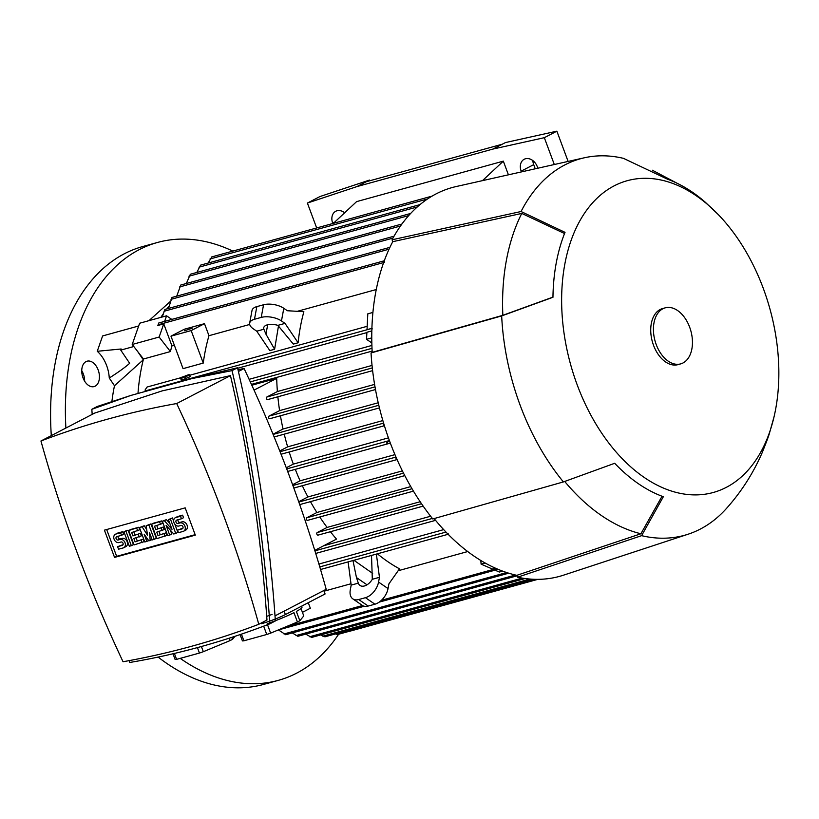 <?xml version="1.0" encoding="UTF-8"?>
<svg xmlns="http://www.w3.org/2000/svg" width="819" height="819" viewBox="0 0 819 819"><rect width="100%" height="100%" fill="white"/><g stroke="black" fill="none" stroke-linecap="round" stroke-linejoin="round"><path stroke-width="1.23" d="M232.821 251.095A227.129 145.311 74.6 0 0 157.514 242.465L142.711 246.55A227.129 145.311 74.6 0 0 124.375 253.757A227.129 145.311 74.6 0 0 51.3 435.616M158.108 657.094A227.129 145.311 74.6 0 0 263.523 684.438L278.337 680.354A227.129 145.311 74.6 0 0 296.673 673.146A227.129 145.311 74.6 0 0 338.626 634.234M157.514 242.465A227.129 145.311 74.6 0 0 139.179 249.672A227.129 145.311 74.6 0 0 65.889 428.04M180.2 658.374A227.129 145.311 74.6 0 0 278.337 680.354M174.355 345.239L171.949 345.905A178.071 113.923 74.6 0 0 170.403 351.566L143.479 358.998L137.633 351.453L143.274 359.807L114.486 385.759A159.9 102.303 74.6 0 0 111.916 401.464M114.486 385.759L109.265 378.03A27.887 17.844 -105.4 0 0 97.246 351.29L102.61 335.944L138.677 325.982M82.002 367.987A13.176 8.425 -105.4 0 1 87.09 361.189A13.176 8.425 -105.4 0 1 96.314 366.236A13.176 8.425 -105.4 0 1 99.181 379.791A13.176 8.425 -105.4 0 1 94.093 386.588A13.176 8.425 -105.4 0 1 84.869 381.541A13.176 8.425 -105.4 0 1 82.002 367.987M143.479 358.998A178.071 113.923 -105.4 0 0 143.274 359.807A178.071 113.923 74.6 0 0 137.981 393.478M84.633 381.163A13.176 8.425 74.6 0 0 81.746 370.7M278.501 325.849L274.611 349.263L269.83 350.573L256.746 331.193L253.194 328.747A14.537 6.767 10.5 0 1 249.672 323.126L252.017 310.473A14.537 6.767 -169.5 0 1 256.838 306.613L263.564 304.76A14.537 6.767 -169.5 0 1 283.814 308.302L287.367 310.739L303.869 311.701A178.071 113.923 74.6 0 0 298.106 342.782L293.325 344.093L277.876 325.358L285.012 323.392L298.106 342.782M251.822 385.227L276.709 378.358A178.071 113.923 74.6 0 0 277.395 391.543L372.041 365.428M249.119 379.32L371.898 345.444M145.117 391.513L145.198 389.762L147.072 387.039L180.436 377.835M189.65 375.286L367.188 326.3M376.259 289.537L297.307 311.322M249.703 324.457L208.968 335.698L204.494 323.669L184.306 329.238L170.976 336.159L191.165 330.579L204.494 323.669M170.976 336.159L183.057 368.642L203.255 363.073A178.071 113.923 -105.4 0 1 208.968 335.698M277.395 391.543L266.82 397.031A1.362 0.87 74.6 0 0 267.762 399.57L372.625 370.638L267.649 399.621M371.836 342.956L366.554 339.322L371.765 337.878M371.898 328.317L367.025 329.658L367.803 313.841L372.911 312.428M366.554 339.322L366.892 332.268L371.836 330.907M158.732 323.024L157.842 325.491L163.749 323.853L171.949 345.905M384.387 262.356L384.357 260.77M164.854 309.459L162.295 316.973M168.97 306.214A178.071 113.923 74.6 0 0 166.82 308.906M163.145 313.943A178.071 113.923 74.6 0 0 160.893 317.362M211.824 256.9L208.139 263.063M172 297.471L168.479 308.446M180.774 285.043L176.73 296.161M190.336 274.263L186.343 283.487M200.563 265.161L196.836 272.451M277.866 396.795A178.071 113.923 74.6 0 0 279.596 410.606L374.59 384.398M279.596 410.606L268.939 416.144A1.362 0.87 74.6 0 0 269.881 418.683L375.491 389.547L269.768 418.724M323.73 545.73L430.62 516.236M330.395 531.715A178.071 113.923 74.6 0 0 336.496 539.107L314.772 550.378M280.436 415.786A178.071 113.923 74.6 0 0 283.046 429.023L378.214 402.764M283.046 429.023L273.024 434.224M145.198 389.762L145.925 391.287M180.989 379.351L180.395 377.733L180.948 377.446L189.568 375.071L181.439 378.327L184.347 376.648L180.395 377.733M180.723 378.532L181.316 380.139L182.033 379.944L190.172 376.679L189.568 375.071M267.69 324.754L265.95 334.172L263.882 329.228A10.903 5.068 10.5 0 1 263.718 327.743A10.903 5.068 10.5 0 1 267.322 324.846A10.903 5.068 10.5 0 1 277.876 325.358M274.611 349.263L265.95 334.172M256.746 331.193L263.882 329.228M249.672 323.126A14.537 6.767 10.5 0 1 254.484 319.267L261.22 317.414A14.537 6.767 10.5 0 1 281.46 320.946L285.012 323.392M324.058 591.185L351.003 583.752M398.136 570.751L467.721 551.545M353.931 560.288L372.645 573.392M377.416 553.818A178.071 113.923 74.6 0 0 399.498 568.816L388.923 583.834L388.042 588.574A14.537 8.896 -55.5 0 1 374.928 604.197L368.192 606.05A14.537 8.896 -55.5 0 1 362.305 605.384L352.835 598.873A14.537 8.896 124.5 0 1 350.297 589.864L351.177 585.114L348.116 561.895M302.436 612.336L310.329 608.241L308.272 602.702M495.495 568.202L492.424 569.041L481.091 564.137L480.814 560.472M371.519 555.436L372.307 579.289A10.903 6.665 124.5 0 1 364.435 585.964A10.903 6.665 124.5 0 1 360.022 585.462A10.903 6.665 124.5 0 1 358.323 583.148L356.46 577.559L352.979 560.554M356.46 577.559L367.004 584.807M352.835 598.873A14.537 8.896 124.5 0 0 358.722 599.539L365.448 597.686A14.537 8.896 124.5 0 0 378.562 582.063L379.453 577.313L372.307 579.289M379.453 577.313L376.382 554.094M358.323 583.148L351.177 585.114M481.091 564.137L485.176 563.011M502.661 571.13L499.344 572.041L495.024 570.178M278.45 629.924L285.718 634.725L508.732 573.187M318.929 564.035L443.673 529.617M170.403 351.566L159.142 337.039L163.749 323.853M137.633 351.453L132.217 344.471L159.142 337.039M132.217 344.471L139.639 323.229L166.564 315.806L171.806 319.41M164.609 321.396L166.564 315.806M254.044 390.12L276.709 378.358M284.244 434.172A178.071 113.923 74.6 0 0 287.643 446.846L279.76 450.941M287.643 446.846L382.852 420.577M319.779 516.994A178.071 113.923 74.6 0 0 327.098 527.416L317.209 532.545A1.362 0.87 74.6 0 0 318.161 535.083L423.157 506.111M310.462 501.648A178.071 113.923 74.6 0 0 316.892 512.499L306.736 517.772A1.362 0.87 74.6 0 0 307.678 520.311L413.452 491.134L307.565 520.362M302.324 485.718A178.071 113.923 74.6 0 0 307.913 496.949L298.7 501.73M327.098 527.416L420.167 501.73M316.892 512.499L410.78 486.599M307.913 496.949L402.385 470.884M397 459.377L396.007 458.65L396.242 457.657M295.301 469.338A178.071 113.923 74.6 0 0 300.082 480.814L394.942 454.637M300.082 480.814L292.598 484.694M390.305 443.007L388.882 443.519L386.578 442.936L389.373 440.458M320.731 634.92L324.938 636.824L533.507 579.279M305.722 634.131L311.629 637.428L525.092 578.531M292.25 632.913L297.85 636.302L517.014 575.829M350.204 631.039L350.747 630.958M335.37 633.916L337.643 634.51L537.551 579.35M448.679 534.142L447.113 533.23M371.846 330.354L372.143 328.327M289.199 451.986A178.071 113.923 74.6 0 0 293.325 464.107L388.431 437.868M293.325 464.107L286.281 467.762M384.295 425.399L383.405 424.774L383.722 423.515M323.812 590.53L325.092 593.97L285.37 614.588A18.172 1.884 -20.4 0 1 261.466 623.72M237.991 369.656A1257.656 957.759 62.6 0 1 244.103 368.54A1079.299 821.928 62.6 0 1 326.197 589.291L275.02 615.857M238.421 371.498L244.103 368.54M197.42 647.614L199.447 653.06L176.597 659.367A34.521 3.573 159.6 0 1 175.112 659.479L172.993 653.787M229.228 638.196L230.119 640.571L203.327 651.699A34.521 3.573 159.6 0 1 199.447 653.06M203.327 651.699L201.402 646.519M234.981 636.322L232.524 639.322A34.521 3.573 159.6 0 1 230.119 640.571M232.524 639.322L231.797 637.366M263.657 626.177L266.748 634.49L243.908 640.796A34.521 3.573 159.6 0 1 242.424 640.908L240.08 634.612M267.178 623.812A34.521 3.573 -20.4 0 0 293.96 612.684L297.42 622L270.639 633.128A34.521 3.573 159.6 0 1 266.748 634.49M270.639 633.128L267.506 624.713M301.013 608.517L303.767 615.929L299.836 620.751A34.521 3.573 159.6 0 1 297.42 622M299.836 620.751L296.365 611.435A34.521 3.573 -20.4 0 0 301.996 607.074L301.648 606.142M272.092 614.404A34.521 3.573 -20.4 0 0 266.718 616.379M243.908 640.796L241.431 634.152M176.597 659.367L174.396 653.46M192.178 378.521L237.551 367.762C256.736 450.337 269.349 534.735 275.379 620.945L269.871 623.802C263.841 537.592 251.228 453.204 232.043 370.618L192.178 378.521L130.794 395.454L91.83 409.305L92.189 414.394M129.218 660.616L129.658 662.489C177.119 654.483 223.863 641.584 269.871 623.802M130.794 395.454L97.338 406.449L91.83 409.305M258.784 624.293L266.974 620.034C261.21 536.803 249.037 455.333 230.456 375.624L162.07 390.909L94.717 413.073L40.95 440.991A1079.299 821.928 -117.4 0 0 123.045 661.742A1257.656 957.759 -117.4 0 0 192.076 646.13A1257.656 957.759 -117.4 0 0 258.784 624.293A1079.299 821.928 -117.4 0 0 176.689 403.542A1257.656 957.759 -117.4 0 0 107.658 419.144A1257.656 957.759 -117.4 0 0 40.95 440.991M176.689 403.542L230.456 375.624M237.551 367.762L232.043 370.618M195.321 535.135L114.547 557.411L104.412 530.149L185.176 507.862L195.321 535.135M114.547 557.411L116.646 556.336L106.675 529.524M195.147 534.674L116.646 556.336M162.336 521.263L164.353 520.7L172.01 529.33L168.386 519.594L170.413 519.031L175.768 533.435L173.741 533.988L166.083 525.358L169.707 535.104L167.69 535.657L162.336 521.263L166.441 519.615L169.809 523.413M168.386 519.594L172.502 517.946L173.659 521.068M174.836 524.221L177.856 532.35L175.768 533.435M170.372 530.19L171.795 534.019L169.707 535.104M139.445 527.579L142.137 526.832L147.471 535.165L146.181 525.716L148.874 524.979L154.228 539.373L152.211 539.926L149.529 532.729L150.184 540.489L148.843 540.857L144.144 534.213L146.826 541.42L144.799 541.973L139.445 527.579L144.226 525.747L146.714 529.627M146.181 525.716L150.962 523.894L156.316 538.288L154.228 539.373M126.054 530.763L128.081 530.2L133.436 544.604L131.337 545.689L129.32 546.242L123.966 531.848L126.054 530.763M117.608 546.672L122.318 545.372A1.812 1.382 -117.4 0 0 121.058 541.983L119.042 542.547A4.545 3.46 -117.4 0 1 114.24 539.578A4.545 3.46 -117.4 0 1 115.377 534.275A4.545 3.46 -117.4 0 1 115.888 534.07L120.598 532.77L121.55 535.319L116.83 536.619A1.812 1.382 -117.4 0 0 118.1 540.008L120.117 539.445A4.545 3.46 -117.4 0 1 124.918 542.413A4.545 3.46 -117.4 0 1 123.782 547.716A4.545 3.46 -117.4 0 1 123.26 547.911L118.55 549.211L117.608 546.672L123.075 544.655M115.377 534.275L117.465 533.189A4.545 3.46 62.6 0 1 117.977 532.985L122.696 531.685L123.638 534.234L121.55 535.319M118.171 536.25A1.812 1.382 -117.4 0 0 120.188 538.922L122.205 538.359A4.545 3.46 62.6 0 1 127.006 541.328A4.545 3.46 62.6 0 1 125.87 546.631L123.782 547.716M130.774 529.463L138.851 527.231L139.793 529.77L131.644 532.534L132.903 535.913L140.377 533.343L141.318 535.892L133.845 538.462L135.104 541.85L143.253 539.086L144.205 541.635L134.029 544.942L128.675 530.548L130.774 529.463M133.906 531.91L134.992 534.827M136.108 537.837L137.203 540.765M153.655 523.146L161.732 520.915L162.674 523.464L154.525 526.218L155.784 529.606L163.268 527.037L164.209 529.576L156.736 532.145L157.995 535.534L166.144 532.78L167.086 535.319L156.92 538.626L151.566 524.232L153.655 523.146M156.787 525.593L157.883 528.521M158.999 531.521L160.084 534.449M177.508 530.149L182.227 528.849A1.812 1.382 -117.4 0 0 180.968 525.46L178.941 526.013A4.545 3.46 -117.4 0 1 174.14 523.044A4.545 3.46 -117.4 0 1 175.276 517.751A4.545 3.46 -117.4 0 1 175.798 517.547L180.508 516.246L181.449 518.785L176.74 520.085A1.812 1.382 -117.4 0 0 177.999 523.474L180.016 522.921A4.545 3.46 -117.4 0 1 184.818 525.89A4.545 3.46 -117.4 0 1 183.681 531.183A4.545 3.46 -117.4 0 1 183.169 531.388L178.46 532.688L177.508 530.149L182.975 528.132M175.276 517.751L177.365 516.666A4.545 3.46 62.6 0 1 177.887 516.461L182.596 515.161L183.538 517.7L181.449 518.785M178.081 519.717A1.812 1.382 -117.4 0 0 180.088 522.389L182.105 521.836A4.545 3.46 62.6 0 1 186.916 524.805A4.545 3.46 62.6 0 1 185.78 530.098L183.681 531.183M164.353 520.7L166.441 519.615M170.413 519.031L172.502 517.946M148.874 524.979L150.962 523.894M142.137 526.832L144.226 525.747M146.826 541.42L148.587 540.499M150.184 540.489L152.058 539.516M123.966 531.848L128.081 530.2M125.983 531.285L131.337 545.689M120.598 532.77L122.696 531.685M128.675 530.548L138.851 527.231M136.753 528.316L137.705 530.855M135.104 541.85L143.253 539.086M141.165 540.171L142.107 542.721M132.903 535.913L140.377 533.343M138.288 534.428L139.23 536.977M151.566 524.232L161.732 520.915M159.644 522L160.585 524.549M157.995 535.534L166.144 532.78M164.046 533.865L164.998 536.404M155.784 529.606L163.268 527.037M161.169 528.122L162.121 530.661M180.508 516.246L182.596 515.161M189.455 375.102L183.057 376.709L189.363 374.826M189.609 376.965L189.015 375.358M185.657 378.061L185.063 376.453M182.033 379.944L181.439 378.327M189.25 374.856L185.718 375.675L189.148 374.59M203.255 363.073L191.165 330.579M184.5 330.774L192.127 328.255L184.5 330.774M482.473 180.641L503.327 161.138L508.415 174.816M333.364 223.352L356.593 201.628L503.327 161.138M521.427 171.898L521.16 171.161A10.903 8.303 62.6 0 1 524.211 159.255A10.903 8.303 62.6 0 1 537.305 166.707L537.868 168.212M332.821 223.505L332.688 223.167A10.903 8.303 62.6 0 1 335.749 211.261A10.903 8.303 62.6 0 1 344.656 212.797M316.666 227.958L307.401 203.061L356.941 186.589L492.905 149.078L544.328 137.684L554.309 164.517M532.872 160.596A10.903 8.303 -117.4 0 0 533.701 164.65L535.237 168.796M568.12 161.425L556.869 131.173L505.446 142.567L502.313 144.195L366.349 181.705L356.941 186.589M369.738 180.774L369.482 180.078L366.349 181.705M369.482 180.078L319.942 196.55L307.401 203.061M502.313 144.195L492.905 149.078M556.869 131.173L544.328 137.684M718.243 214.537L705.241 202.18A167.434 107.115 74.6 0 0 667.454 179.177L623.484 158.354A195.332 124.969 74.6 0 0 584.356 157.78A195.332 124.969 74.6 0 0 521.058 211.517L565.018 232.34A167.434 107.115 74.6 0 0 552.958 297.287L501.668 315.919L371.038 352.958A201.689 129.033 74.6 0 0 389.987 442.147A201.689 129.033 74.6 0 0 432.77 518.959L563.4 481.92L614.69 463.288A167.434 107.115 74.6 0 0 663.339 496.723L641.605 535.667L517.536 577.211A201.689 129.033 74.6 0 0 563.482 575.184L688.206 534.183A195.332 124.969 74.6 0 0 726.269 508.671C741.349 491.84 753.367 473.065 762.325 452.323L765.775 443.55A167.434 107.115 74.6 0 0 769.215 434.07L774.047 416.799A161.712 103.46 74.6 0 0 763.267 288.329A161.712 103.46 74.6 0 0 718.243 214.537A161.712 103.46 74.6 0 0 590.253 205.538A161.712 103.46 74.6 0 0 577.211 384.889A161.712 103.46 74.6 0 0 683.435 493.939A161.712 103.46 74.6 0 0 774.047 416.799M517.536 577.211L516.83 575.327A199.867 127.877 74.6 0 1 434.121 518.581M371.038 352.958L372.205 352.354A199.867 127.877 74.6 0 1 392.751 241.687L392.045 239.793L521.058 211.517M584.356 157.78L456.244 186.527A201.689 129.033 74.6 0 0 392.045 239.793M501.668 315.919A195.332 124.969 74.6 0 0 520.188 405.333A195.332 124.969 74.6 0 0 563.4 481.92M564.711 481.47A193.509 123.802 74.6 0 0 640.898 533.763L516.83 575.327M392.751 241.687L521.764 213.421A193.509 123.802 74.6 0 0 502.846 315.305L372.205 352.354M662.049 496.242L640.898 533.763M521.764 213.421L564.537 233.538M552.958 297.113L502.846 315.305M641.605 535.667A195.332 124.969 74.6 0 0 688.206 534.183M665.202 307.842L662.51 308.589A29.074 18.602 74.6 0 0 653.521 345.29A29.074 18.602 74.6 0 0 677.968 364.639L680.661 363.892A29.074 18.602 74.6 0 0 689.659 327.19A29.074 18.602 74.6 0 0 665.202 307.842A29.074 18.602 74.6 0 0 656.214 344.543A29.074 18.602 74.6 0 0 680.661 363.892M97.246 351.29L121.161 348.986L120.762 350.123L129.668 363.298C125.45 367.127 118.642 372.031 109.265 378.03M133.814 346.519L120.762 350.123M266.82 397.031L372.307 367.926M251.443 384.377L372.133 351.085L251.443 384.398M250.307 381.889L372.01 348.321M158.077 324.805L383.64 262.561M164.015 311.281L389.056 249.191M170.997 299.344L392.977 238.094M179.586 286.957L400.501 226.013M188.954 276.228L408.691 215.602M198.986 267.189L417.291 206.951M210.012 258.988L427.549 198.966M268.939 416.144L375.01 386.875M273.106 434.428L378.798 405.272M145.823 390.776L371.898 328.399M283.814 308.302L281.46 320.946M263.564 304.76L261.22 317.414M256.838 306.613L254.484 319.267M286.896 626.371L362.51 605.517M381.439 600.286L496.365 568.581M320.546 569.492L448.136 534.285L320.546 569.502M378.562 582.063L388.042 588.574M365.448 597.686L374.928 604.197M358.722 599.539L368.192 606.05M284.019 633.967L506.674 572.532M314.916 550.839L432.35 518.437M315.714 553.419L435.565 520.352L315.714 553.429M280.057 451.699L383.599 423.126M293.816 488.052L397.082 459.561L293.826 488.063M292.895 485.513L395.986 457.063M317.209 532.545L421.539 503.757M306.736 517.772L412.018 488.728M404.791 475.624L299.713 504.606L404.781 475.604M298.812 502.047L403.521 473.157M388.882 443.519L287.674 471.447L388.585 443.591M274.14 436.947L379.443 407.893L274.14 436.957M322.819 636.179L529.883 579.053M309.664 636.752L522.215 578.101M296.038 635.575L515.509 575.02M319.779 566.902L445.997 532.074M366.881 332.596L237.664 368.253L366.881 332.586M286.711 468.898L388.216 440.888M384.398 425.726L281.05 454.238L384.387 425.716M284.101 611.148L285.37 614.588M115.888 534.07L117.977 532.985M120.117 539.445L122.205 538.359M118.1 540.008L120.188 538.922M175.798 517.547L177.887 516.461M180.016 522.921L182.105 521.836M177.999 523.474L180.088 522.389M533.701 164.65L521.16 171.161M334.654 222.144L332.688 223.167M158.732 323.014L384.285 260.78M164.834 309.449L389.916 247.348M171.959 297.471L394.041 236.2M180.733 285.043L401.934 224.007M190.284 274.263L410.647 213.462M278.122 630.016L364.301 606.244M379.156 602.139L498.095 569.328M211.752 256.91L432.084 196.11M350.624 630.999L537.827 579.35M200.501 265.161L420.034 204.596M318.048 535.124L423.167 506.122M677.252 183.323L652.374 170.229M170.28 301.494L148.976 320.659"/></g></svg>
